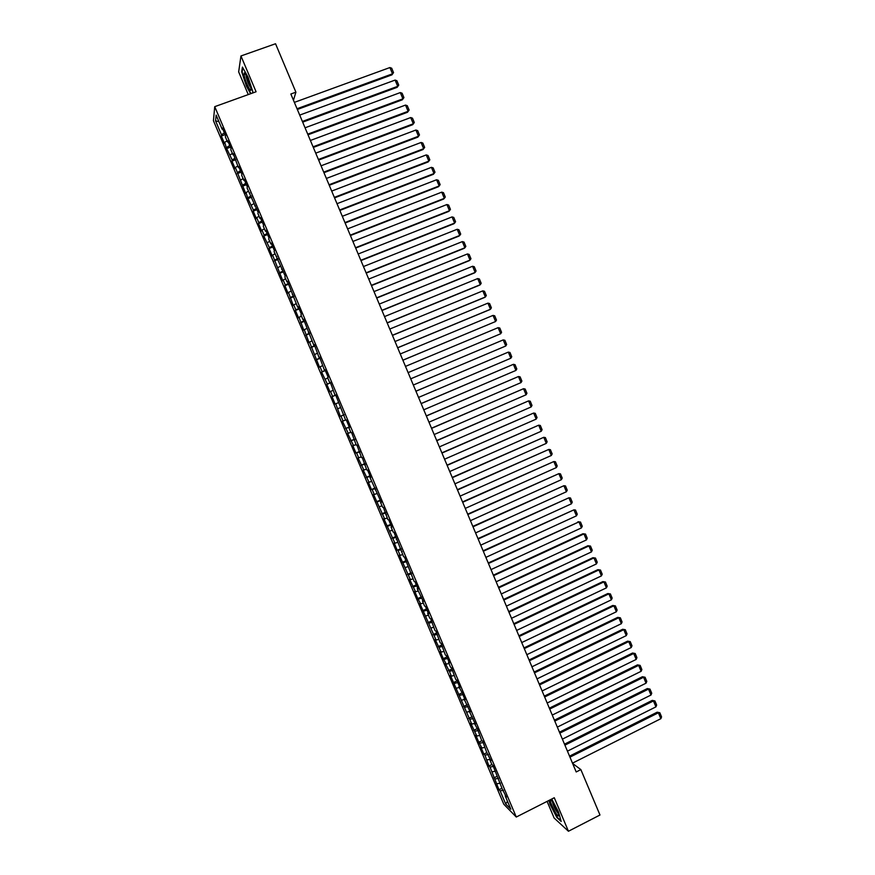 <?xml version="1.0" encoding="UTF-8"?>
<svg xmlns="http://www.w3.org/2000/svg" width="875" height="875" viewBox="0 0 875 875"><rect width="100%" height="100%" fill="white"/><g stroke="black" fill="none" stroke-linecap="round" stroke-linejoin="round"><path stroke-width="1.31" d="M547.094 801.391L554.127 818.016L568.444 831.25L599.977 815.008L580.869 769.606L572.633 763.492M213.434 120.706L503.792 804.223L516.283 817.031L214.736 106.662L213.434 120.706M214.736 106.662L256.08 91.766L240.953 55.967L238.656 71.87L248.259 94.577M218.936 121.68L215.567 120.881L221.462 134.761L221.309 136.008L224.514 143.544L224.678 142.319L226.647 148.564L232.159 159.939L231.963 161.098L235.156 168.612L235.364 167.486L245.787 193.627L246.028 192.588L247.909 198.625L253.477 210.131L253.203 211.105L256.386 218.586L256.67 217.645L258.792 222.655L258.497 223.573L261.68 231.044L261.975 230.147L264.097 235.145L263.791 236.031L269.402 247.636L269.073 248.467L272.245 255.927L272.584 255.117L282.789 280.744L283.161 280.033L285.283 285.009L284.889 285.709L288.05 293.136L288.444 292.469L293.311 305.517L293.727 304.894L295.827 309.859L295.411 310.461L298.561 317.877L298.998 317.308L303.8 330.225L304.259 329.7L309.039 342.562L309.52 342.081L319.506 367.194L320.02 366.811L322.12 371.744L321.595 372.116L327.359 384.081L326.812 384.409L329.952 391.781L330.498 391.475L332.587 396.408L332.03 396.692L335.158 404.053L335.727 403.791L340.364 416.303L340.955 416.095L343.044 421.017L342.442 421.203L348.261 433.3L347.648 433.442L353.467 445.561L352.833 445.659L355.95 452.988L356.595 452.922L358.673 457.822L358.017 457.877L363.869 470.061L363.202 470.072L369.064 482.289L368.375 482.256L371.481 489.562L372.181 489.617L374.259 494.506L373.548 494.43L384.617 518.897L383.873 518.733L394.953 543.233L394.166 542.981L397.261 550.244L398.048 550.528L400.116 555.384L399.317 555.089L410.419 579.644L409.577 579.261L415.559 591.752L414.706 591.325L417.78 598.555L420.7 603.848L419.825 603.378L436.078 640.062L435.148 639.461L441.186 652.105L440.245 651.459L443.297 658.656L446.305 664.136L445.342 663.447L449.367 671.355L451.402 676.156L450.428 675.423L471.767 724.095L470.717 723.188L476.842 736.05L475.77 735.098L478.811 742.241L481.917 747.994L480.823 746.998L483.853 754.13L484.958 755.147L488.906 766.008L490.022 767.069L498.98 789.731L501.944 788.244M215.567 120.881L216.147 115.106L222.13 129.216L222.819 129.161M507.489 801.314L505.673 803.939L510.847 809.211L505.214 795.933L506.406 797.125L502.13 788.692L493.008 765.57L491.859 764.498L489.803 759.653L490.952 760.714L486.719 752.38L482.683 741.245L481.567 740.25L477.509 729.05L474.348 723.253L475.431 724.172L469.186 711.091L470.258 711.966L464.023 698.917L465.062 699.748L461.956 692.409L458.839 686.733L459.878 687.52L456.75 680.17L455.733 679.405L451.555 667.92L450.548 667.198L448.481 662.309L449.466 663.02L446.348 655.648L445.364 654.981L441.131 643.377L440.169 642.742L435.914 631.083L434.963 630.492L430.686 618.767L429.756 618.231L427.678 613.32L428.597 613.845L425.458 606.452L424.55 605.959L422.461 601.038L423.358 601.519L417.244 588.744L418.119 589.17L414.98 581.766L414.105 581.361L404.469 557.025L403.638 556.719L393.947 532.23L393.148 532.011L391.048 527.067L391.836 527.264L388.675 519.816L387.898 519.641L383.392 507.38L382.637 507.259L380.538 502.294L381.281 502.403L369.994 477.477L370.705 477.488L367.522 470.006L366.833 470.017L362.228 457.516L361.55 457.581L356.923 445.014L356.256 445.123L351.608 432.502L350.962 432.655L348.852 427.667L349.475 427.492L346.281 419.978L345.669 420.175L335.628 394.877L335.048 395.172L330.291 382.309L329.733 382.648L327.6 377.628L328.158 377.278L324.953 369.72L324.406 370.103L319.605 357.12L319.08 357.558L314.245 344.509L313.742 344.991L303.516 319.244L303.056 319.812L300.913 314.781L301.372 314.18L298.145 306.589L297.708 307.212L287.383 281.236L286.978 281.958L284.834 276.894L285.228 276.161L274.083 251.573L274.433 250.731L271.195 243.097L270.845 243.961L268.691 238.886L269.03 238L265.781 230.355L265.464 231.273L263.298 226.188L263.616 225.258L260.367 217.602L260.061 218.564L257.906 213.478L258.202 212.494L247.089 188.005L247.341 186.933L244.081 179.244L243.841 180.359L241.675 175.252L241.905 174.125L238.645 166.436L238.427 167.595L233.198 153.606L233.002 154.809L230.825 149.702L231.022 148.477L227.741 140.766L227.566 142.023L225.389 136.905L225.564 135.625L222.283 127.914L222.13 129.216M505.673 803.939L500.128 790.869L498.98 789.731M293.464 100.253L295.903 92.181L290.839 94.019L576.198 771.958L580.869 769.606M497.098 783.737L500.467 783.136M495.075 778.98L498.444 778.367M492.045 771.837L495.403 771.203M490.022 767.069L493.38 766.434M486.981 759.916L490.142 759.303M484.958 755.147L488.305 754.491M481.917 747.994L484.772 747.414M479.883 743.214L483.23 742.536M476.842 736.05L479.544 735.492M474.808 731.27L478.155 730.57M471.767 724.095L474.469 723.516M469.733 719.316L473.069 718.594M466.681 712.13L469.372 711.539M464.647 707.339L467.972 706.595M461.595 700.153L464.286 699.541M459.561 695.362L462.875 694.586M456.498 688.166L459.178 687.531M454.464 683.364L457.767 682.566M451.402 676.156L454.081 675.5M449.367 671.355L452.659 670.534M446.305 664.136L448.963 663.469M444.259 659.323L447.552 658.492M441.186 652.105L443.855 651.416M439.141 647.292L442.433 646.428M436.078 640.062L438.725 639.352M434.022 635.239L437.303 634.353M430.948 628.009L433.606 627.277M428.903 623.175L432.173 622.278M425.83 615.934L428.466 615.191M423.773 611.1L427.033 610.17M420.7 603.848L423.336 603.094M418.644 599.014L421.892 598.062M415.559 591.752L418.184 590.975M413.503 586.917L416.752 585.944M410.419 579.644L413.033 578.845M408.352 574.798L411.589 573.803M405.267 567.525L407.881 566.705M403.2 562.669L406.438 561.652M400.116 555.384L402.719 554.553M398.048 550.528L401.275 549.489M394.953 543.233L397.556 542.38M392.886 538.377L396.102 537.305M401.548 551.775L402.095 551.425M389.78 531.07L392.383 530.195M387.713 526.203L390.928 525.12M396.298 539.427L396.856 539.087M384.617 518.897L387.209 518.011M382.539 514.03L385.744 512.914M391.048 527.067L391.606 526.728M379.433 506.712L382.025 505.794M377.366 501.834L380.559 500.697M385.798 514.686L386.356 514.358M374.259 494.506L376.83 493.577M372.181 489.617L375.364 488.469M380.538 502.294L381.106 501.977M369.064 482.289L371.634 481.337M366.986 477.4L370.169 476.219M375.266 489.891L375.834 489.584M363.869 470.061L366.439 469.098M361.791 465.172L364.963 463.958M369.994 477.477L370.573 477.17M358.673 457.822L361.233 456.838M356.595 452.922L359.745 451.686M364.722 465.041L365.291 464.756M353.467 445.561L356.027 444.555M351.378 440.661L354.539 439.403M359.439 452.594L360.019 452.309M348.261 433.3L350.809 432.272M346.172 428.389L349.311 427.109M354.145 440.136L354.725 439.863M343.044 421.017L345.581 419.967M340.955 416.095L344.083 414.794M348.852 427.667L349.442 427.394M337.816 408.713L340.353 407.652M335.727 403.791L338.264 402.73M343.547 415.177L344.137 414.925M332.587 396.408L335.716 395.073M330.498 391.475L333.025 390.392M327.359 384.081L330.466 382.725M325.259 379.148L327.775 378.044M335.048 395.172L335.65 394.92M322.12 371.744L325.227 370.366M320.02 366.811L322.536 365.684M329.733 382.648L330.334 382.408M316.87 359.395L319.966 357.995M314.77 354.452L317.275 353.303M324.406 370.103L325.019 369.884M311.62 347.036L314.716 345.603M309.52 342.081L312.014 340.922M319.08 357.558L319.692 357.339M306.359 334.655L309.444 333.2M304.259 329.7L306.753 328.519M313.742 344.991L314.366 344.783M301.098 322.262L304.172 320.786M298.998 317.308L301.481 316.105M308.405 332.413L309.028 332.216M295.827 309.859L298.9 308.361M293.727 304.894L296.198 303.669M303.056 319.812L303.68 319.627M290.555 297.445L293.617 295.914M288.444 292.469L290.916 291.233M297.708 307.212L298.331 307.027M285.283 285.009L288.323 283.467M283.161 280.033L285.633 278.775M292.348 294.591L292.983 294.416M279.989 272.562L283.03 270.988M277.878 267.586L280.339 266.306M286.978 281.958L287.612 281.794M274.695 260.105L277.736 258.508M272.584 255.117L275.034 253.816M281.608 269.303L282.253 269.15M269.402 247.636L272.431 246.017M267.28 242.648L269.73 241.325M276.238 256.637L276.883 256.495M264.097 235.145L267.116 233.505M261.975 230.147L264.414 228.812M270.845 243.961L271.502 243.819M258.792 222.655L261.8 220.981M256.67 217.645L259.098 216.289M265.464 231.273L266.109 231.142M253.477 210.131L256.473 208.436M251.344 205.122L253.772 203.744M260.061 218.564L260.728 218.444M248.15 197.608L251.147 195.891M246.028 192.588L248.445 191.188M254.669 205.844L255.325 205.734M242.823 185.062L245.809 183.323M240.691 180.042L243.108 178.62M249.255 193.102L249.922 193.003M237.497 172.506L240.472 170.745M235.364 167.486L237.77 166.042M243.841 180.359L244.519 180.261M232.159 159.939L235.123 158.145M230.016 154.908L232.422 153.453M238.427 167.595L239.094 167.508M226.811 147.361L229.775 145.534M224.678 142.319L227.062 140.842M233.002 154.809L233.68 154.744M221.462 134.761L224.416 132.912M227.566 142.023L228.255 141.958M240.953 55.967L275.537 43.75L295.903 92.181M568.444 831.25L554.28 797.738L516.283 817.031M500.128 790.869L503.497 790.278M252.569 93.034L252.82 91.689L248.019 77.066L242.43 67.091L241.708 71.816L246.466 86.22L250.644 93.723M548.898 800.472L549.992 804.256L556.883 817.523L561.17 821.45L558.458 811.858L551.753 799.017M221.309 136.008L225.138 134.619M226.647 148.564L230.464 147.153M231.963 161.098L235.78 159.688M237.289 173.622L241.095 172.2M242.594 186.134L246.4 184.702M247.909 198.625L251.705 197.192M253.203 211.105L256.998 209.661M258.497 223.573L262.281 222.119M263.791 236.031L267.575 234.566M269.073 248.467L272.847 247.002M274.356 260.892L278.119 259.427M279.628 273.306L283.391 271.83M284.889 285.709L288.652 284.222M290.15 298.091L293.902 296.592M295.411 310.461L299.152 308.963M300.661 322.82L304.402 321.311M305.9 335.169L309.641 333.648M311.139 347.495L314.869 345.975M316.367 359.811L320.097 358.291M321.595 372.116L325.314 370.584M326.812 384.409L330.531 382.867M332.03 396.692L335.737 395.139M340.364 416.303L344.061 414.739M345.559 428.542L349.256 426.978M350.755 440.781L354.452 439.195M355.95 452.988L359.636 451.413M361.134 465.194L364.809 463.608M366.308 477.389L369.983 475.792M371.481 489.562L375.145 487.955M376.644 501.725L380.308 500.117M381.806 513.877L385.459 512.258M386.958 526.006L390.611 524.388M392.109 538.136L395.762 536.506M397.261 550.244L400.892 548.603M402.391 562.341L406.033 560.7M407.531 574.427L411.163 572.775M412.65 586.502L416.281 584.839M417.78 598.555L421.4 596.892M422.887 610.597L426.508 608.923M428.006 622.628L431.616 620.955M433.103 634.648L436.712 632.964M438.211 646.658L441.809 644.962M443.297 658.656L446.895 656.95M448.394 670.633L451.981 668.927M453.469 682.598L457.056 680.881M458.555 694.553L462.131 692.836M463.619 706.497L467.195 704.769M468.694 718.43L472.183 716.734M473.747 730.341L477.105 728.7M478.811 742.241L482.027 740.666M483.853 754.13L486.959 752.598M488.906 766.008L491.892 764.531M493.938 777.875L496.912 776.398M294.361 102.375L389.9 67.55L392.503 73.817L391.956 74.845L393.531 72.603L392.503 73.817L297.03 108.741M297.347 109.473L391.956 74.845M389.9 67.55L391.705 68.228L393.531 72.603M299.709 115.095L395.117 80.073L397.72 86.33L397.152 87.325L398.727 85.116L397.72 86.33L302.378 121.439M302.673 122.139L397.152 87.325M395.117 80.073L396.911 80.741L398.727 85.116M305.058 127.794L400.312 92.575L402.916 98.831L402.347 99.794L403.922 97.595L402.916 98.831L307.727 134.137M308 134.794L402.347 99.794M400.312 92.575L402.106 93.231L403.922 97.595M250.731 87.423C248.555 79.537 246.389 74.714 244.223 72.942L244.256 75.83C245.711 83.245 252.109 95.222 250.884 88.2L250.731 87.423M246.006 74.922L246.181 76.814C247.505 81.823 249.036 85.433 250.775 87.62M250.983 93.603L246.739 85.991L242.123 72.034L242.791 67.736M558.48 815.719L558.403 814.538C557.659 810.348 551.414 798.82 550.495 799.914L550.364 800.133C549.544 802.277 557.977 818.475 558.48 815.719M560.962 820.706L557.036 817.108L550.353 804.256L549.216 800.308M552.377 801.653C553.416 805.973 555.319 809.867 558.086 813.334M310.395 140.47L405.519 105.077L408.111 111.311L407.52 112.252L409.117 110.075L408.111 111.311L313.064 146.814M313.327 147.438L407.52 112.252M405.519 105.077L407.302 105.711L409.117 110.075M315.722 153.147L410.703 117.556L413.306 123.791L412.705 124.688L414.302 122.533L413.306 123.791L318.391 159.48M318.642 160.07L412.705 124.688M410.703 117.556L412.486 118.18L414.302 122.533M321.048 165.802L415.898 130.025L418.491 136.248L417.878 137.123L419.475 134.991L418.491 136.248L323.717 172.123M323.947 172.681L417.878 137.123M415.898 130.025L417.67 130.627L419.475 134.991M326.375 178.445L421.072 142.472L423.664 148.695L423.041 149.537L424.648 147.416L423.664 148.695L329.033 184.756M329.252 185.281L423.041 149.537M421.072 142.472L422.844 143.073L424.648 147.416M331.691 191.067L426.256 154.919L428.837 161.131L428.203 161.93L334.545 197.87M334.348 197.378L428.837 161.131L429.822 159.841L428.017 155.498L426.256 154.919M336.995 203.689L431.419 167.344L434.011 173.545L433.355 174.322L339.839 210.438M339.653 209.989L434.011 173.545L434.984 172.244L433.18 167.913L431.419 167.344M342.3 216.289L436.592 179.758L439.173 185.959L438.506 186.692L345.133 223.005M344.947 222.578L439.173 185.959L440.136 184.647L438.331 180.305L436.592 179.758M347.605 228.867L441.744 192.15L444.325 198.352L443.647 199.052L350.405 235.539M350.241 235.156L444.325 198.352L445.288 197.028L443.483 192.686L441.744 192.15M352.887 241.445L446.895 204.542L449.477 210.722L448.787 211.4L355.688 248.073M355.534 247.723L449.477 210.722L450.439 209.387L448.634 205.067L446.895 204.542M358.181 254.002L452.047 216.912L454.617 223.092L453.917 223.738L360.948 260.586M360.817 260.28L454.617 223.092L455.569 221.747L453.775 217.416L452.047 216.912M363.453 266.547L457.188 229.272L459.758 235.441L459.047 236.053L366.209 273.098M366.1 272.814L459.758 235.441L460.709 234.084L458.916 229.764L457.188 229.272M368.736 279.07L462.328 241.609L464.898 247.778L464.166 248.358L371.47 285.578M371.361 285.337L464.898 247.778L465.839 246.411L464.045 242.102L462.328 241.609M373.997 291.594L467.458 253.947L470.017 260.105L469.273 260.652L376.72 298.058M376.633 297.839L470.017 260.105L470.958 258.727L469.164 254.417L467.458 253.947M379.258 304.095L472.587 266.262L475.147 272.42L474.392 272.934L381.97 310.516M381.894 310.341L475.147 272.42L476.077 271.02L474.283 266.722L472.587 266.262M384.519 316.586L477.706 278.567L480.266 284.714L479.489 285.195L387.209 322.962M387.144 322.82L480.266 284.714L481.184 283.314L479.402 279.005L477.706 278.567M389.769 329.055L482.814 290.861L485.373 296.997L484.597 297.445L392.438 335.398M392.394 335.289L485.373 296.997L486.292 295.586L484.509 291.287L482.814 290.861M395.019 341.512L487.922 303.133L490.481 309.269L489.683 309.684L397.666 347.823M397.633 347.747L490.481 309.269L491.389 307.847L489.606 303.548L487.922 303.133M400.258 353.97L493.03 315.405L495.578 321.53L402.894 360.227M402.872 360.183L495.578 321.53L496.486 320.086L494.703 315.798L493.03 315.405M405.486 366.395L498.127 327.655L500.675 333.769L408.111 372.619M408.1 372.608L500.675 333.769L501.572 332.325L499.8 328.038L498.127 327.655M410.714 378.82L503.223 339.894L410.714 378.809M413.328 385.022L505.761 346.008L503.223 339.894L504.886 340.266L506.658 344.542L505.761 346.008M415.942 391.223L508.309 352.111L415.92 391.18M418.545 397.425L510.847 358.225L508.309 352.111L509.961 352.472L511.744 356.748L510.847 358.225M421.148 403.616L513.384 364.328L421.127 403.539M423.762 409.806L515.922 370.431L513.384 364.328L515.036 364.678L516.808 368.944L515.922 370.431M426.366 415.997L518.459 376.523L426.322 415.887M428.969 422.177L520.997 382.616L518.459 376.523L520.111 376.863L521.883 381.117L520.997 382.616M431.572 428.356L523.534 388.708L431.506 428.225M434.164 434.536L526.061 394.8L523.534 388.708L525.164 389.036L526.936 393.291L526.061 394.8M436.767 440.716L528.598 400.881L436.691 440.541M439.359 446.884L531.125 406.962L528.598 400.881L530.228 401.188L532 405.442L531.125 406.962M441.962 453.053L533.652 413.044L441.875 452.845M444.555 459.211L536.189 419.114L533.652 413.044L535.281 413.339L537.042 417.583L536.189 419.114M447.147 465.38L538.705 425.184L447.048 465.139M449.739 471.527L541.231 431.255L538.705 425.184L540.323 425.469L542.095 429.712L541.231 431.255M452.331 477.684L543.758 437.314L452.211 477.411M454.923 483.831L546.284 443.384L543.758 437.314L545.366 437.587L547.138 441.82L546.284 443.384M457.505 489.978L548.8 449.433L457.373 489.683M460.097 496.125L551.316 455.492L548.8 449.433L550.408 449.695L552.169 453.928L551.316 455.492M462.678 502.272L553.842 461.541L462.536 501.933M465.259 508.408L556.358 467.589L553.842 461.541L555.439 461.781L557.2 466.014L556.358 467.589M467.841 514.533L558.873 473.638L467.688 514.172M470.422 520.669L561.389 479.675L558.873 473.638L560.459 473.867L562.22 478.089L561.389 479.675M473.003 526.794L563.894 485.712L472.828 526.389M475.573 532.919L566.409 491.75L563.894 485.712L565.48 485.931L567.241 490.153L566.409 491.75M478.155 539.033L568.914 497.788L477.969 538.606M480.725 545.158L571.43 503.814L568.914 497.788L570.5 497.984L572.25 502.206L571.43 503.814M483.306 551.272L573.934 509.841L483.109 550.802M485.877 557.375L576.439 515.856L573.934 509.841L575.509 510.027L577.259 514.238L576.439 515.856M488.447 563.489L578.944 521.883L488.228 562.986M491.017 569.592L581.448 527.898L578.944 521.883L580.508 522.058L582.258 526.269L581.448 527.898M577.938 521.752L580.508 522.058M493.577 575.684L583.953 533.903L582.925 533.75L493.358 575.159M496.147 581.787L586.447 539.919L583.953 533.903L585.506 534.067L587.256 538.278L586.447 539.919M582.925 533.75L585.506 534.067M498.717 587.88L588.952 545.923L587.913 545.737L498.477 587.311M501.277 593.972L591.445 551.928L588.952 545.923L590.505 546.077L592.244 550.277L591.445 551.928M587.913 545.737L590.505 546.077M503.836 600.053L593.939 557.922L592.9 557.714L503.584 599.452M506.395 606.134L596.433 563.927L593.939 557.922L595.492 558.064L597.231 562.253L596.433 563.927M592.9 557.714L595.492 558.064M508.955 612.216L598.927 569.92L597.877 569.669L508.692 611.592M511.514 618.297L601.42 575.903L598.927 569.92L600.469 570.041L602.219 574.23L601.42 575.903M597.877 569.669L600.469 570.041M514.073 624.367L603.914 581.897L602.842 581.612L513.789 623.711M516.622 630.438L606.408 587.88L603.914 581.897L605.445 582.006L607.195 586.184L606.408 587.88M602.842 581.612L605.445 582.006M519.181 636.508L608.891 593.852L607.808 593.545L518.886 635.808M521.73 642.567L611.384 599.834L608.891 593.852L610.422 593.95L612.161 598.139L611.384 599.834M607.808 593.545L610.422 593.95M524.278 648.627L613.867 605.806L612.773 605.467L523.983 647.905M526.837 654.686L616.35 611.778L613.867 605.806L615.387 605.894L617.127 610.072L616.35 611.778M612.773 605.467L615.387 605.894M529.386 660.745L618.833 617.75L617.728 617.378L529.058 659.98M531.923 666.794L621.316 623.711L618.833 617.75L620.353 617.816L622.081 621.994L621.316 623.711M617.728 617.378L620.353 617.816M534.472 672.842L623.798 629.672L622.672 629.278L534.144 672.044M537.02 678.88L626.27 635.633L623.798 629.672L625.308 629.727L627.036 633.894L626.27 635.633M622.672 629.278L625.308 629.727M539.558 684.917L628.753 641.583L627.616 641.156L539.208 684.097M542.095 690.955L631.225 647.533L628.753 641.583L630.252 641.627L631.991 645.794L631.225 647.533M627.616 641.156L630.252 641.627M544.644 696.992L633.697 653.483L632.559 653.023L544.283 696.139M547.181 703.019L636.18 659.433L633.697 653.483L635.206 653.516L636.934 657.672L636.18 659.433M632.559 653.023L635.206 653.516M549.719 709.056L638.652 665.372L637.492 664.88L549.347 708.159M552.256 715.072L641.123 671.311L638.652 665.372L640.139 665.394L641.867 669.55L641.123 671.311M637.492 664.88L640.139 665.394M554.783 721.098L643.584 677.25L642.425 676.725L554.4 720.18M557.32 727.114L646.056 683.178L643.584 677.25L645.072 677.25L646.8 681.406L646.056 683.178M642.425 676.725L645.072 677.25M559.847 733.13L648.528 689.106L647.347 688.559L559.453 732.178M562.384 739.134L650.989 695.034L648.528 689.106L650.005 689.106L651.733 693.252L650.989 695.034M647.347 688.559L650.005 689.106M564.911 745.15L653.45 700.952L652.269 700.383L564.495 744.166M567.438 751.155L655.922 706.88L653.45 700.952L654.927 700.941L656.655 705.075L655.922 706.88M652.269 700.383L654.927 700.941M569.964 757.148L658.383 712.797L657.18 712.184L569.538 756.142M572.491 763.153L660.844 718.703L658.383 712.797L659.848 712.764L661.566 716.898L660.844 718.703M657.18 712.184L659.848 712.764M245.438 74.003L244.223 72.942M551.677 800.745L550.495 799.914"/></g></svg>

